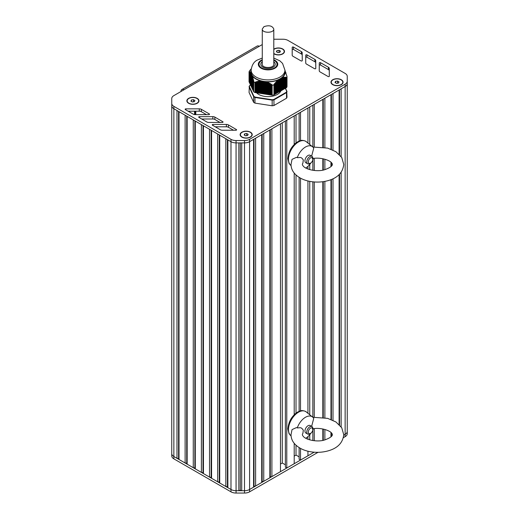 <?xml version="1.0" encoding="UTF-8"?>
<svg xmlns="http://www.w3.org/2000/svg" width="519" height="519" viewBox="0 0 519 519"><rect width="100%" height="100%" fill="white"/><g stroke="black" fill="none" stroke-linecap="round" stroke-linejoin="round"><path stroke-width="0.78" d="M286.54 87.659L286.514 77.668L286.54 87.659A19.43 11.217 0 0 0 287.02 86.628L287.02 76.637L284.944 70.389M286.514 87.679L286.086 87.724L286.086 77.305L286.514 77.668M286.086 77.571L286.086 87.886L285.476 88.055L285.476 77.221L286.086 77.305M286.949 91.409L285.476 88.243L284.866 88.405L284.866 77.201L285.437 77.591L285.476 77.221M284.866 77.532L284.866 88.593L284.256 88.755L284.256 77.227L284.827 77.591L284.866 77.201M284.256 77.565L284.256 88.944L283.646 89.112L283.646 77.286L284.211 77.636L284.256 77.227M283.646 77.642L283.646 89.294L283.037 89.463L283.037 77.389L283.601 77.714L283.646 77.286M283.037 77.759L283.037 89.651L282.427 89.813L282.427 77.539L282.991 77.844L283.037 77.389M282.427 77.921L282.427 90.001L281.817 90.17L281.817 77.831L282.381 78.006L282.427 77.539M281.817 78.129L281.817 90.351L281.201 90.52L281.201 78.181L281.817 77.915A17.27 9.971 180 0 1 281.57 78.103M279.981 91.227L280.591 91.059L280.591 78.538L281.201 78.382L281.201 90.708L280.591 90.87M278.761 91.928L279.371 91.766L279.371 79.238L279.981 79.076L279.981 91.409L279.371 91.578M277.542 92.635L278.152 92.466L278.294 79.861L278.761 79.868L278.761 92.116L278.152 92.285M276.322 93.342L276.932 93.173L277.075 80.834L277.542 80.886L277.542 92.823L276.932 92.985M275.096 94.043L275.706 93.881L275.855 82.073L276.322 82.08L276.322 93.524L275.706 93.692M275.096 83.436L275.096 94.231L274.486 94.4L274.486 83.656L275.706 82.742M272.164 95.204L272.125 85.194L272.164 95.204A19.43 11.217 0 0 0 273.954 94.925L273.922 84.487L274.486 84.169L274.486 94.581L273.98 94.679M272.125 95.198L255.004 92.551L255.004 82.547L255.413 82.047L256.477 82.067L257.061 81.502L257.307 81.846L257.898 81.301L258.144 81.665L258.728 81.139L258.981 81.528L259.364 81.048L259.811 81.425L260.395 80.945L260.648 81.373L261.038 80.983L266.234 81.788L267.317 82.586L267.901 82.365L268.154 82.943L268.738 82.755L268.985 83.345L269.569 83.183L269.822 83.786L270.405 83.65L272.125 85.194M251.683 87.166L251.481 74.749L252.331 75.904L252.137 76.462L252.539 76.533L252.357 77.123L252.708 77.065L253.823 81.379L253.661 91.785A19.43 11.217 0 0 0 254.972 92.544L255.004 92.551M253.648 91.487L253.493 81.107M253.473 91.02L253.266 80.237M253.246 90.54L253.045 79.407M253.025 90.053L252.824 78.616M252.805 89.573L252.597 77.856M252.578 89.093L252.377 76.994M252.357 88.613L252.15 76.481M252.13 88.133L251.929 75.858M251.91 87.646L251.702 75.281M251.462 86.686L251.481 74.755M251.235 86.206L251.254 74.269A17.27 9.971 180 0 1 251.235 74.223L251.241 74.256M251.014 85.719L251.034 73.717M250.794 85.239L250.813 73.335M250.567 84.759L250.586 72.997M250.346 84.279L250.366 72.705M250.119 83.799L249.918 72.329M249.899 83.312L249.691 72.154M249.671 82.832L249.47 72.024M249.451 82.352L249.243 71.927M249.224 81.911L249.062 71.875L249.049 81.859M273.98 84.908L273.954 94.925M286.54 77.675A19.43 11.217 0 0 0 287.02 76.637M272.164 85.22A19.43 11.217 0 0 0 273.954 84.941M251.248 68.78L249.529 70.844A19.43 11.217 0 0 0 249.049 71.875L249.853 71.784L250.139 72.459M278.761 79.868L279.371 79.426A17.27 9.971 180 0 1 279.209 79.511M277.542 80.886L277.684 80.276L278.152 80.354M279.981 79.076L280.591 78.719M276.322 82.08L276.465 81.431L276.932 81.464M281.058 90.793L281.058 78.453A17.27 9.971 180 0 0 281.201 78.356L281.201 78.356M285.476 88.236L285.476 77.532M273.922 84.487L274.058 94.666M274.486 84.169L274.486 83.656M249.691 72.089L249.671 83.189M249.47 71.959L249.451 82.709M249.243 71.869L249.224 82.229M285.93 73.049L285.943 72.673M286.598 75.515L286.618 75.047M286.825 76.358L286.838 75.917M251.086 86.154L251.086 73.815A17.27 9.971 180 0 1 251.047 73.692M250.859 72.926A17.27 9.971 180 0 1 251.131 69.87M253.661 91.785L253.648 81.762M262.426 93.673L262.426 81.334A17.27 9.971 180 0 1 262.218 81.295M261.68 81.178A17.27 9.971 180 0 1 261.304 81.087M253.661 81.801A19.43 11.217 0 0 0 254.972 82.56L254.972 92.544M260.973 81.003A17.27 9.971 180 0 1 252.279 75.982M251.481 74.749A17.27 9.971 180 0 1 251.462 74.71L251.462 87.043M265.91 81.801A17.27 9.971 180 0 1 265.514 81.768M264.943 81.717A17.27 9.971 180 0 1 264.729 81.691L264.729 94.03M278.152 79.984A17.27 9.971 180 0 1 266.273 81.827M285.216 70.889A17.27 9.971 180 0 1 282.031 77.746M284.944 70.143A16.906 9.764 0 0 1 279.994 77.046A16.906 9.764 0 0 1 256.081 77.046A16.906 9.764 0 0 1 251.125 70.143L251.125 71.907A16.906 9.764 0 0 0 256.081 78.81A16.906 9.764 0 0 0 279.994 78.81A16.906 9.764 0 0 0 284.944 71.907L284.944 70.143L282.57 63.422L279.884 60.846L273.792 58.057M273.792 60.282A8.992 5.19 180 0 1 277.029 64.272A8.992 5.19 180 0 1 274.395 67.944A8.992 5.19 180 0 1 264.593 69.066A8.992 5.19 180 0 1 259.039 64.272A8.992 5.19 180 0 1 262.277 60.282M267.071 82.021L267.071 94.257A13.312 7.688 180 0 1 266.805 94.244M266.325 94.218A13.312 7.688 180 0 1 265.812 94.173M265.546 94.147A13.312 7.688 180 0 1 264.911 94.062L264.924 81.736M264.742 94.043A13.312 7.688 180 0 1 264.087 93.933M263.892 81.561L263.892 93.9A13.312 7.688 180 0 1 263.321 93.783M262.997 93.705A13.312 7.688 180 0 1 262.608 93.615M256.503 92.778A13.312 7.688 0 0 0 277.444 94.38A13.312 7.688 0 0 0 280.954 90.793M285.333 77.526L285.333 88.321L286.722 91.331A19.138 11.048 180 0 1 286.287 92.272L273.798 99.479A19.138 11.048 180 0 1 272.17 99.732L255.108 97.092A19.138 11.048 180 0 1 253.921 96.404L249.347 86.556A19.138 11.048 180 0 1 249.782 85.616L249.529 85.765A19.43 11.217 0 0 0 249.101 86.66M249.782 85.616L250.58 85.155M286.722 91.331L287.02 97.202A19.43 11.217 180 0 1 286.54 98.234L286.54 92.596A19.43 11.217 0 0 0 287.02 91.565L286.722 91.331M286.287 92.272L286.54 92.596L273.954 99.862L273.954 105.5A19.43 11.217 180 0 1 272.164 105.779L272.164 100.141A19.43 11.217 0 0 0 273.954 99.862L273.798 99.479M272.17 99.732L272.164 100.141L254.972 97.481L254.972 103.119L272.164 105.779M255.108 97.092L254.972 97.481A19.43 11.217 0 0 1 253.661 96.722L253.921 96.404M249.347 86.556L249.049 92.434L253.661 102.366L253.661 96.722L249.049 86.796L249.347 86.556M254.972 103.119A19.43 11.217 180 0 1 253.661 102.366M273.954 105.5L286.54 98.234M194.917 100.517L194.378 101.672L192.374 101.984L190.908 101.134L191.446 99.979L193.451 99.667L194.917 100.517M193.451 99.667L193.496 101.808M191.446 99.979L191.446 101.445M192.328 101.958L193.451 101.782M188.741 103.352A5.754 3.322 180 0 1 187.158 101.062A5.754 3.322 180 0 1 187.158 100.946M198.667 100.946A5.754 3.322 180 0 1 198.667 101.062A5.754 3.322 180 0 1 197.084 103.352M188.845 103.177A5.754 3.322 180 0 1 187.158 100.829A5.754 3.322 180 0 1 190.707 97.754A5.754 3.322 180 0 1 196.98 98.474A5.754 3.322 180 0 1 198.667 100.829A5.754 3.322 180 0 1 195.112 103.897A5.754 3.322 180 0 1 188.845 103.177M280.448 51.134L279.91 52.296L277.899 52.607L276.432 51.757L276.971 50.603L278.975 50.291L280.448 51.134M278.975 50.291L279.027 52.432M276.971 50.603L276.971 52.069M277.853 52.581L278.975 52.406M274.272 53.976A5.754 3.322 180 0 1 273.792 53.645M284.191 51.563A5.754 3.322 180 0 1 284.198 51.679A5.754 3.322 180 0 1 282.608 53.976M273.792 49.487A5.754 3.322 180 0 1 282.511 49.097A5.754 3.322 180 0 1 284.198 51.446A5.754 3.322 180 0 1 280.643 54.521A5.754 3.322 180 0 1 274.369 53.801A5.754 3.322 180 0 1 273.792 53.405M248.173 134.337L247.641 135.498L245.63 135.809L244.164 134.959L244.702 133.805L246.707 133.493L248.173 134.337M246.707 133.493L246.759 135.634M244.702 133.805L244.702 135.271M245.584 135.783L246.707 135.608M242.003 137.178A5.754 3.322 180 0 1 240.414 134.888A5.754 3.322 180 0 1 240.414 134.765M251.923 134.765A5.754 3.322 180 0 1 251.929 134.888A5.754 3.322 180 0 1 250.34 137.178M242.101 137.003A5.754 3.322 180 0 1 240.414 134.648A5.754 3.322 180 0 1 243.969 131.579A5.754 3.322 180 0 1 250.242 132.3A5.754 3.322 180 0 1 251.929 134.648A5.754 3.322 180 0 1 248.374 137.723A5.754 3.322 180 0 1 242.101 137.003M339.03 81.885L338.492 83.046L336.487 83.351L335.021 82.508L335.553 81.347L337.564 81.035L339.03 81.885M337.564 81.035L337.61 83.183M335.553 81.347L335.553 82.819M336.435 83.325L337.564 83.15M332.854 84.72A5.754 3.322 180 0 1 331.265 82.43A5.754 3.322 180 0 1 331.271 82.313M342.78 82.313A5.754 3.322 180 0 1 342.78 82.43A5.754 3.322 180 0 1 341.191 84.72M332.951 84.545A5.754 3.322 180 0 1 331.265 82.197A5.754 3.322 180 0 1 334.82 79.128A5.754 3.322 180 0 1 341.093 79.848A5.754 3.322 180 0 1 342.78 82.197A5.754 3.322 180 0 1 339.225 85.265A5.754 3.322 180 0 1 332.951 84.545M273.792 49.214A6.046 3.49 180 0 1 274.168 48.981A6.046 3.49 180 0 1 282.712 48.981A6.046 3.49 180 0 1 282.712 53.918A6.046 3.49 180 0 1 274.168 53.918A6.046 3.49 180 0 1 274.162 53.918A6.046 3.49 180 0 1 273.792 53.678M188.637 98.357A6.046 3.49 180 0 1 197.188 98.357A6.046 3.49 180 0 1 197.188 103.294A6.046 3.49 180 0 1 188.637 103.294L188.637 103.294A6.046 3.49 180 0 1 188.637 98.357M241.893 132.183A6.046 3.49 180 0 1 250.443 132.183A6.046 3.49 180 0 1 250.443 137.12A6.046 3.49 180 0 1 241.893 137.12L241.893 137.12A6.046 3.49 180 0 1 241.893 132.183M332.75 79.731A6.046 3.49 180 0 1 341.301 79.731A6.046 3.49 180 0 1 341.301 84.662A6.046 3.49 180 0 1 332.75 84.662L332.75 84.662A6.046 3.49 180 0 1 332.75 79.731M180.995 91.5L181.014 90.786A4.314 2.491 60 0 1 181.832 89.553A4.314 2.491 60 0 1 183.986 89.768L173.859 95.619A7.195 4.152 0 0 0 171.75 98.552L171.75 103.424A7.195 4.152 0 0 0 173.859 106.356L230.981 139.339A7.195 4.152 0 0 0 236.067 140.552L244.494 140.552A7.195 4.152 0 0 0 249.587 139.339L345.141 84.169A7.195 4.152 0 0 0 347.25 81.23L347.25 76.364A7.195 4.152 0 0 0 345.141 73.426L288.019 40.45A7.195 4.152 0 0 0 282.933 39.23L274.506 39.23A7.195 4.152 0 0 0 273.792 39.249M262.277 44.569L259.286 46.295A4.314 2.491 -120 0 0 257.132 46.081L181.832 89.553M292.184 55.131L292.21 47.365A0.72 0.415 180 0 1 293.436 47.073L301.357 51.615A2.88 1.661 180 0 1 302.207 52.789L302.266 60.6A0.72 0.415 180 0 1 301.039 60.898L293.034 56.312A2.88 1.661 180 0 1 292.184 55.131L292.184 55.131M201.327 109.327L209.293 113.94A0.72 0.415 180 0 1 208.781 114.654L195.248 114.628A2.88 1.661 180 0 1 193.217 114.141L185.335 109.574A0.72 0.415 180 0 1 185.841 108.867L199.277 108.841A2.88 1.661 180 0 1 201.327 109.327L201.327 111.676L206.458 114.647M214.879 117.125L222.846 121.744A0.72 0.415 180 0 1 222.333 122.452L208.794 122.432A2.88 1.661 180 0 1 206.763 121.939L198.887 117.372A0.72 0.415 180 0 1 199.393 116.665L212.829 116.639A2.88 1.661 180 0 1 214.879 117.125L214.879 119.474L220.004 122.445M228.425 124.93L236.392 129.542A0.72 0.415 180 0 1 235.879 130.256L222.346 130.23A2.88 1.661 180 0 1 220.316 129.744L212.433 125.176A0.72 0.415 180 0 1 212.939 124.469L226.381 124.437A2.88 1.661 180 0 1 228.425 124.93L228.425 127.278L233.556 130.25M305.717 62.942L305.743 55.183A0.72 0.415 180 0 1 306.969 54.884L314.884 59.425A2.88 1.661 180 0 1 315.74 60.6L315.799 68.417A0.72 0.415 180 0 1 314.572 68.709L306.567 64.122A2.88 1.661 180 0 1 305.717 62.942L305.717 62.942M319.243 70.753L319.269 62.994A0.72 0.415 180 0 1 320.495 62.695L328.417 67.236A2.88 1.661 180 0 1 329.267 68.411L329.325 76.228A0.72 0.415 180 0 1 328.099 76.527L320.1 71.933A2.88 1.661 180 0 1 319.243 70.753L319.243 70.753M347.25 78.713L347.25 426.508A7.195 4.152 180 0 0 347.25 426.475A7.195 4.152 180 0 1 347.25 426.508L347.25 78.713A7.195 4.152 0 0 0 347.25 78.674A7.195 4.152 180 0 1 347.25 78.713L347.25 428.11M178.588 111.436L178.588 458.556L176.979 458.309L176.979 110.508L173.859 108.711A7.195 4.152 180 0 1 171.75 105.772L171.75 105.772A7.195 4.152 0 0 0 173.859 108.711L230.981 141.687A7.195 4.152 0 0 0 236.067 142.9L244.494 142.9A7.195 4.152 0 0 0 249.587 141.687L345.141 86.517A7.195 4.152 0 0 0 347.25 83.578A7.195 4.152 180 0 1 345.141 86.517L341.145 88.82L341.145 156.589M292.191 55.254L292.21 49.72A0.72 0.415 180 0 1 293.436 49.422L301.357 53.963A2.88 1.661 180 0 1 302.207 55.137L302.246 60.697M188.157 111.209L199.277 111.189A2.88 1.661 180 0 1 201.327 111.676M201.709 119.013L212.829 118.987A2.88 1.661 180 0 1 214.879 119.474M215.262 126.811L226.381 126.792A2.88 1.661 180 0 1 228.425 127.278M305.723 63.065L305.743 57.531A0.72 0.415 180 0 1 306.969 57.233L314.884 61.774A2.88 1.661 180 0 1 315.74 62.948L315.779 68.508M319.25 70.876L319.269 65.342A0.72 0.415 180 0 1 320.495 65.044L328.417 69.585A2.88 1.661 180 0 1 329.267 70.759L329.312 76.319M176.979 458.309L173.859 456.506A7.195 4.152 180 0 1 171.75 453.567L171.75 104.17M314.164 452.198L249.587 489.482A7.195 4.152 180 0 1 244.494 490.702L241.718 490.702L241.718 142.9L244.494 142.9A7.195 4.152 180 0 0 249.587 141.687L253.577 139.384L253.577 487.179L249.587 489.482A7.195 4.152 180 0 1 244.494 490.702L236.067 490.702A7.195 4.152 180 0 1 230.981 489.482L227.86 487.685L227.86 139.883L230.981 141.687A7.195 4.152 180 0 0 236.067 142.9L238.844 142.9L238.844 490.702L236.067 490.702A7.195 4.152 180 0 1 230.981 489.482L173.859 456.506A7.195 4.152 180 0 1 171.75 453.567L171.75 450.304M186.723 116.139L186.723 463.253L185.121 463.006L185.121 115.212L179.016 111.682L179.016 459.484L178.588 458.556M185.121 463.006L179.016 459.484M194.865 120.836L194.865 467.956L193.263 467.71L193.263 119.908L187.158 116.386L187.158 464.181L186.723 463.253M193.263 467.71L187.158 464.181M203.007 125.54L203.007 472.653L201.398 472.407L201.398 124.612L195.293 121.083L195.293 468.884L194.865 467.956M201.398 472.407L195.293 468.884M211.149 130.237L211.149 477.357L209.54 477.11L209.54 129.309L203.435 125.786L203.435 473.581L203.007 472.653M209.54 477.11L203.435 473.581M219.29 134.934L219.29 482.054L217.682 481.807L217.682 134.012L211.577 130.483L211.577 478.284L211.149 477.357M217.682 481.807L211.577 478.284M227.426 139.637L227.426 486.757L225.823 486.504L225.823 138.709L219.719 135.187L219.719 482.981L219.29 482.054M225.823 486.504L219.719 482.981M227.86 487.685L227.426 486.757M240.284 142.9L240.284 490.221L238.844 490.702M241.718 490.702L240.284 490.221M254.005 139.131L254.005 486.251L253.577 487.179M262.147 134.434L262.147 481.554L261.719 482.475L261.719 134.68L255.614 138.203L255.614 486.005L254.005 486.251M261.719 482.475L255.614 486.005M270.289 129.731L270.289 476.851L269.854 477.778L269.854 129.984L263.749 133.506L263.749 481.301L262.147 481.554M269.854 477.778L263.749 481.301M271.891 476.604L280.468 471.654L280.468 123.853L271.891 128.809L271.891 476.604L270.289 476.851M282.271 122.815L282.271 463L280.468 464.038M285.379 464.79L282.271 463M285.379 121.018L285.379 467.197L286.78 468.008L286.78 120.213L294.208 115.925L294.208 145.554M294.208 443.317L294.208 463.72L286.78 468.008M294.208 173.067L294.208 415.797M296.012 445.231L296.012 455.066L294.208 456.11M296.012 114.881L296.012 142.907M296.012 174.987L296.012 413.156M299.113 456.856L296.012 455.066M299.113 113.09L299.113 141.077M299.113 177.342L299.113 411.327M299.113 447.586L299.113 459.27L300.514 460.074L300.514 448.403M307.942 143.062L307.942 107.991L300.514 112.279L300.514 141.025M300.514 178.16L300.514 411.275M307.942 451.212L307.942 455.786L300.514 460.074M307.942 166.359L307.942 169.019M307.942 180.962L307.942 413.306M307.942 436.609L307.942 439.262M309.752 106.953L309.752 144.509M309.752 164.491L309.752 169.616M309.752 181.358L309.752 414.752M309.752 434.74L309.752 439.865M312.853 105.156L312.853 147.026L327.632 148.11L335.923 151.71L341.729 157.465L343.753 164.432C342.825 172.658 337.499 178.082 327.787 180.709C322.137 182.221 316.356 182.474 310.433 181.481C303.81 180.346 298.587 177.758 294.76 173.716C292.333 171.03 291.081 167.935 290.997 164.432L292.048 159.359L296.433 157.335L297.283 157.659C300.501 157.659 300.929 156.524 303.33 159.995L302.862 163.297C302.103 164.036 302.24 164.964 303.271 166.086C305.827 169.603 317.304 172.126 324.622 169.726C333.192 166.683 332.854 164.238 331.972 163.42C330.811 160.429 320.139 156.777 312.256 158.665M312.853 159.638L312.853 170.297M312.853 181.825L312.853 417.27L327.632 418.359L335.923 421.953L341.729 427.714L343.753 434.682C342.825 442.908 337.499 448.332 327.787 450.959C322.137 452.464 316.356 452.724 310.433 451.731C303.81 450.589 298.587 448.001 294.76 443.959C292.333 441.28 291.081 438.185 290.997 434.682L292.048 429.602L296.433 427.585L297.283 427.909C300.501 427.903 300.929 426.774 303.33 430.245L302.862 433.547C302.103 434.286 302.24 435.214 303.271 436.33C305.827 439.853 317.304 442.376 324.622 439.976C333.192 436.927 332.854 434.487 331.972 433.663C330.811 430.679 320.139 427.02 312.256 428.915M312.853 429.888L312.853 440.547M322.831 147.149L322.831 99.395L314.255 104.351L314.255 146.903M314.255 158.379L314.255 170.485M314.255 181.961L314.255 417.153M314.255 428.629L314.255 440.728M322.831 158.73L322.831 170.135M322.831 181.715L322.831 417.399M322.831 428.973L322.831 440.384M323.259 99.148L323.259 147.208M323.259 158.814L323.259 170.05M323.259 181.656L323.259 417.458M323.259 429.064L323.259 440.3M330.973 149.206L330.973 94.698L324.868 98.221L324.868 147.48M324.868 159.203L324.868 169.661M324.868 181.384L324.868 417.724M324.868 429.453L324.868 439.904M330.973 162.265L330.973 166.599M330.973 179.658L330.973 419.449M330.973 432.509L330.973 436.849M331.401 94.445L331.401 149.375M331.401 162.687L331.401 166.177M331.401 179.49L331.401 419.624M331.401 432.937L331.401 436.427M339.115 154.227L339.115 89.995L333.01 93.524L333.01 150.082M333.01 178.783L333.01 420.332M339.115 174.637L339.115 424.477M339.543 89.748L339.543 154.662M339.543 174.202L339.543 424.905M341.145 172.276L341.145 426.832M347.25 428.817A7.195 4.152 180 0 1 347.25 428.863L347.25 431.38A7.195 4.152 180 0 1 345.141 434.312L343.747 435.117L345.141 434.312L345.141 436.667L343.396 437.673M347.25 81.976L347.25 81.23M347.25 428.863L347.25 426.508M347.25 83.578L347.25 433.728A7.195 4.152 180 0 1 345.141 436.667M318.024 452.321L249.587 491.83A7.195 4.152 180 0 1 244.494 493.05L236.067 493.05A7.195 4.152 180 0 1 230.981 491.83L173.859 458.854A7.195 4.152 180 0 1 171.75 455.916L171.75 453.567L171.75 455.916M347.25 431.38A7.195 4.152 180 0 1 345.141 434.312L345.141 84.169M262.277 29.019L262.277 64.272C261.92 68.553 274.142 68.56 273.792 64.272L273.792 29.019C272.3 25.755 269.024 24.97 263.963 26.67L262.277 29.019C261.92 33.307 274.142 33.307 273.792 29.019M295.103 143.659L294.208 143.575M312.866 159.184L312.866 158.301A4.314 2.491 120 0 0 311.977 156.329A4.314 2.491 120 0 0 307.657 158.82A4.314 2.491 120 0 0 307.657 163.803A4.314 2.491 120 0 0 309.817 163.589L310.583 163.148A3.237 1.868 -60 0 1 308.292 161.831A3.237 1.868 -60 0 1 310.583 157.86A3.237 1.868 -60 0 1 312.866 159.184A3.237 1.868 -60 0 1 310.583 163.148M311.634 156.135L313.723 148.168A12.949 7.48 -60 0 0 312.522 146.734L306.197 141.661C306.599 141.324 301.896 139.663 300.28 140.681L297.763 141.739C291.821 145.677 288.538 151.321 287.915 158.671L289.077 163.524L291.055 165.626M297.283 157.659A12.949 7.48 -60 0 1 308.578 145.839A12.949 7.48 -60 0 1 312.522 146.734M313.353 158.49A12.949 7.48 -60 0 1 312.834 159.683M310.991 162.869A12.949 7.48 -60 0 1 305.762 167.994M306.95 162.94A4.314 2.491 -60 0 1 304.951 160.786A4.314 2.491 -60 0 1 305.036 159.943A4.314 2.491 -60 0 1 309.032 155.11A4.314 2.491 -60 0 1 310.868 156.148M295.103 413.909L294.208 413.825M312.866 429.434L312.866 428.551A4.314 2.491 120 0 0 311.977 426.573A4.314 2.491 120 0 0 307.657 429.07A4.314 2.491 120 0 0 307.657 434.053A4.314 2.491 120 0 0 309.817 433.839L310.583 433.397A3.237 1.868 -60 0 1 308.292 432.074A3.237 1.868 -60 0 1 310.583 428.11A3.237 1.868 -60 0 1 312.866 429.434A3.237 1.868 -60 0 1 310.583 433.397M311.634 426.378L313.723 418.418A12.949 7.48 -60 0 0 312.522 416.984L306.197 411.904C306.599 411.567 301.896 409.906 300.28 410.925L297.763 411.989C291.821 415.927 288.538 421.571 287.915 428.921L289.077 433.774L291.055 435.869M297.283 427.909A12.949 7.48 -60 0 1 308.578 416.089A12.949 7.48 -60 0 1 312.522 416.984M313.353 428.739A12.949 7.48 -60 0 1 312.834 429.933M310.991 433.118A12.949 7.48 -60 0 1 305.762 438.244M306.95 433.183A4.314 2.491 -60 0 1 304.951 431.03A4.314 2.491 -60 0 1 305.036 430.186A4.314 2.491 -60 0 1 309.032 425.359A4.314 2.491 -60 0 1 310.868 426.397M278.904 91.85L278.904 79.511M278.294 92.2L278.294 79.861M278.619 92.2L278.619 79.978M279.514 91.493L279.514 79.16M279.228 91.85L279.228 79.524M277.684 92.551L277.684 80.276M278.009 92.551L278.009 80.477M280.124 91.143L280.124 78.804M279.838 91.493L279.838 79.16M277.075 92.907L277.075 80.834M277.399 92.907L277.399 81.016M280.74 90.793L280.74 78.453M280.448 91.143L280.448 78.804M276.465 93.258L276.465 81.431M276.783 93.258L276.783 81.606M281.35 90.436L281.35 78.103M275.855 93.608L275.855 82.073M276.173 93.608L276.173 82.229M281.96 90.085L281.96 77.746M281.668 90.436L281.668 78.187M275.245 93.965L275.245 82.761M275.563 93.965L275.563 82.897M282.278 90.085L282.278 77.967M274.629 94.315L274.629 83.481M274.953 94.315L274.953 83.604M282.57 89.735L282.57 77.5M274.343 94.666L274.343 84.35M283.179 89.378L283.179 77.363M282.894 89.735L282.894 77.798M283.789 89.028L283.789 77.266M283.504 89.378L283.504 77.668M284.399 88.678L284.399 77.214M284.114 89.028L284.114 77.578M285.009 88.321L285.009 77.201M284.723 88.678L284.723 77.532M286.267 87.64L286.267 77.357M285.619 87.971L285.619 77.227M285.943 87.971L285.943 77.558M250.865 85.674L250.865 73.419M250.638 85.187L250.638 73.075M251.313 86.634L251.313 74.295M250.418 84.707L250.418 72.77M251.533 87.114L251.533 74.781M250.19 84.227L250.19 72.517M249.97 83.747L249.97 72.297M251.754 87.601L251.754 75.274M249.743 83.267L249.743 72.122M251.981 88.081L251.981 75.858M249.522 82.781L249.522 71.985M252.202 88.561L252.202 76.481M249.302 82.3L249.302 71.888M252.429 89.041L252.429 77.156M252.649 89.521L252.649 77.869M252.876 90.008L252.876 78.629M253.097 90.488L253.097 79.426M253.324 90.968L253.324 80.257M253.544 91.448L253.544 81.133M262.063 93.478L262.063 81.146M261.868 93.452L261.868 81.113M261.232 93.355L261.232 81.016M261.394 93.511L261.394 81.288M262.899 93.608L262.899 81.275M262.705 93.582L262.705 81.243M262.225 93.641L262.225 81.321M260.395 93.225L260.395 80.945M260.557 93.388L260.557 81.308M263.736 93.738L263.736 81.399M263.535 93.712L263.535 81.373M263.062 93.77L263.062 81.431M261.589 93.543L261.589 81.295M259.565 93.096L259.565 81.022M259.727 93.258L259.727 81.366M260.759 93.414L260.759 81.301M264.567 93.868L264.567 81.528M264.372 93.835L264.372 81.502M263.256 93.803L263.256 81.464M258.728 92.966L258.728 81.139M258.89 93.128L258.89 81.47M259.922 93.284L259.922 81.347M265.404 93.997L265.404 81.658M265.203 93.965L265.203 81.632M264.093 93.933L264.093 81.593M257.898 92.836L257.898 81.301M258.06 92.998L258.06 81.619M259.085 93.154L259.085 81.444M266.234 94.127L266.234 81.788M266.039 94.095L266.039 81.755M265.566 94.16L265.566 81.911M257.061 92.706L257.061 81.502M257.223 92.869L257.223 81.807M258.254 93.031L258.254 81.58M266.396 94.289L266.396 82.171M256.23 92.577L256.23 81.743M256.386 92.739L256.386 82.028M257.418 92.901L257.418 81.755M266.876 94.224L266.876 81.95M265.76 94.192L265.76 81.97M255.413 92.466L255.413 82.047M255.556 92.609L255.556 82.294M256.587 92.771L256.587 81.976M267.901 94.387L267.901 82.365M267.707 94.354L267.707 82.281M267.233 94.419L267.233 82.482M266.591 94.315L266.591 82.242M255.75 92.642L255.75 82.229M268.738 94.516L268.738 82.755M268.544 94.484L268.544 82.657M268.064 94.549L268.064 82.832M267.428 94.445L267.428 82.56M269.569 94.64L269.569 83.183M269.374 94.614L269.374 83.079M268.9 94.672L268.9 83.228M268.265 94.575L268.265 82.923M270.405 94.769L270.405 83.65M270.211 94.743L270.211 83.54M269.731 94.802L269.731 83.663M269.095 94.705L269.095 83.325M270.568 94.932L270.568 84.136M269.932 94.834L269.932 83.773M272.053 95.061L272.053 84.779M270.762 94.964L270.762 84.253M271.041 94.873L271.041 84.033M271.242 94.899L271.242 84.156M271.398 95.061L271.398 84.649M271.599 95.094L271.599 84.772M271.846 95.009L271.846 84.591M255.192 92.447L255.192 82.164M256.029 92.551L256.029 81.807M256.866 92.674L256.866 81.554M257.696 92.804L257.696 81.347M258.533 92.933L258.533 81.178M259.364 93.063L259.364 81.048M260.201 93.193L260.201 80.964M261.038 93.323L261.038 80.983M262.277 59.75A9.712 5.605 0 0 0 261.167 60.301A9.712 5.605 0 0 0 261.167 68.236A9.712 5.605 0 0 0 274.901 68.236A9.712 5.605 0 0 0 273.792 59.75M183.986 89.768L259.286 46.295M181.014 90.786L181.624 91.136M302.207 55.137L302.207 52.789M301.357 53.963L301.357 51.615M293.436 49.422L293.436 47.073M292.21 49.72L292.21 47.365M199.277 111.189L199.277 108.841M185.841 109.866L185.841 108.867M209.293 114.53L209.293 113.94M212.829 118.987L212.829 116.639M199.393 117.67L199.393 116.665M222.846 122.328L222.846 121.744M226.381 126.792L226.381 124.437M212.939 125.468L212.939 124.469M236.392 130.133L236.392 129.542M315.74 62.948L315.74 60.6M314.884 61.774L314.884 59.425M306.969 57.233L306.969 54.884M305.743 57.531L305.743 55.183M329.267 70.759L329.267 68.411M328.417 69.585L328.417 67.236M320.495 65.044L320.495 62.695M319.269 65.342L319.269 62.994M249.587 491.83L249.587 139.339M244.494 493.05L244.494 140.552M236.067 493.05L236.067 140.552M230.981 491.83L230.981 139.339M173.859 458.854L173.859 106.356M189.085 111.209L189.085 111.747M189.506 111.209L189.506 111.987M194.56 111.196L194.56 114.582M194.936 111.196L194.936 114.621M195.475 111.196L195.475 114.628M195.812 111.196L195.812 114.628M273.792 61.774A7.195 4.152 180 0 1 272.877 67.34A7.195 4.152 180 0 1 263.191 67.34A7.195 4.152 180 0 1 262.277 61.774M291.055 165.593A14.188 8.194 -60 0 1 288.473 159.327L288.473 159.327A14.188 8.194 -60 0 1 295.077 144.626A14.188 8.194 -60 0 1 306.197 141.661M291.055 435.843A14.188 8.194 -60 0 1 288.473 429.576L288.473 429.576A14.188 8.194 -60 0 1 295.077 414.876A14.188 8.194 -60 0 1 306.197 411.904M250.794 85.603L250.794 73.406M250.567 85.116L250.567 73.069M251.235 86.563L251.235 74.23M251.014 86.083L251.014 73.795M250.346 84.636L250.346 72.77M250.119 84.156L250.119 72.524M249.899 83.676L249.899 72.31M251.683 87.523L251.683 75.236M251.91 88.009L251.91 75.806M252.13 88.49L252.13 76.423M252.357 88.97L252.357 77.091M252.578 89.45L252.578 77.798M252.805 89.936L252.805 78.544M253.025 90.416L253.025 79.336M253.246 90.896L253.246 80.166M253.473 91.376L253.473 81.029M285.95 73.075L285.95 72.699M286.618 75.547L286.618 75.08M286.845 76.384L286.845 75.949M262.277 58.057L257.567 59.951C254.031 61.534 251.884 64.933 251.125 70.143M250.567 85.064L249.607 85.622M287.001 91.48L285.476 88.198M249.062 86.731L249.548 85.68M171.75 105.772L171.75 453.567M305.847 162.758L307.657 163.803M310.167 155.285L311.977 156.329M305.847 433.008L307.657 434.053M310.167 425.528L311.977 426.573"/></g></svg>
